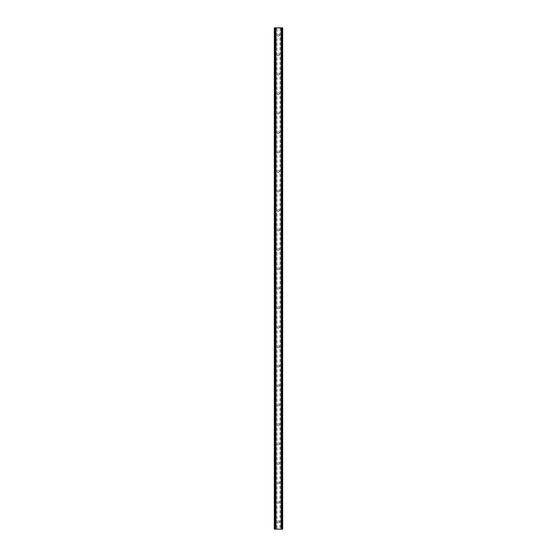 <?xml version="1.0" encoding="UTF-8"?>
<svg xmlns="http://www.w3.org/2000/svg" width="557" height="557" viewBox="0 0 557 557"><rect width="100%" height="100%" fill="white"/><g stroke="black" fill="none" stroke-linecap="round" stroke-linejoin="round"><path stroke-width="0.42" stroke-dasharray="2.79 2.09" d="M279.447 35.265A0.947 0.947 0 0 1 278.5 36.205A0.947 0.947 0 0 1 277.553 35.265A0.947 0.947 0 0 0 278.5 36.205A0.947 0.947 0 0 0 279.447 35.265A0.947 0.947 0 0 0 278.5 34.318A0.947 0.947 0 0 0 277.553 35.265A0.947 0.947 0 0 1 278.5 34.318A0.947 0.947 0 0 1 279.447 35.265M279.447 54.725A0.947 0.947 0 0 1 278.5 55.665A0.947 0.947 0 0 1 277.553 54.725A0.947 0.947 0 0 0 278.5 55.665A0.947 0.947 0 0 0 279.447 54.725A0.947 0.947 0 0 0 278.5 53.778A0.947 0.947 0 0 0 277.553 54.725A0.947 0.947 0 0 1 278.5 53.778A0.947 0.947 0 0 1 279.447 54.725M279.447 74.178A0.947 0.947 0 0 1 278.5 75.125A0.947 0.947 0 0 1 277.553 74.178A0.947 0.947 0 0 0 278.5 75.125A0.947 0.947 0 0 0 279.447 74.178A0.947 0.947 0 0 0 278.5 73.239A0.947 0.947 0 0 0 277.553 74.178A0.947 0.947 0 0 1 278.5 73.239A0.947 0.947 0 0 1 279.447 74.178M279.447 93.639A0.947 0.947 0 0 1 278.5 94.586A0.947 0.947 0 0 1 277.553 93.639A0.947 0.947 0 0 0 278.5 94.586A0.947 0.947 0 0 0 279.447 93.639A0.947 0.947 0 0 0 278.5 92.692A0.947 0.947 0 0 0 277.553 93.639A0.947 0.947 0 0 1 278.5 92.692A0.947 0.947 0 0 1 279.447 93.639M279.447 113.099A0.947 0.947 0 0 1 278.5 114.046A0.947 0.947 0 0 1 277.553 113.099A0.947 0.947 0 0 0 278.5 114.046A0.947 0.947 0 0 0 279.447 113.099A0.947 0.947 0 0 0 278.5 112.152A0.947 0.947 0 0 0 277.553 113.099A0.947 0.947 0 0 1 278.5 112.152A0.947 0.947 0 0 1 279.447 113.099M279.447 132.559A0.947 0.947 0 0 1 278.5 133.506A0.947 0.947 0 0 1 277.553 132.559A0.947 0.947 0 0 0 278.5 133.506A0.947 0.947 0 0 0 279.447 132.559A0.947 0.947 0 0 0 278.5 131.612A0.947 0.947 0 0 0 277.553 132.559A0.947 0.947 0 0 1 278.5 131.612A0.947 0.947 0 0 1 279.447 132.559M279.447 152.019A0.947 0.947 0 0 1 278.5 152.959A0.947 0.947 0 0 1 277.553 152.019A0.947 0.947 0 0 0 278.5 152.959A0.947 0.947 0 0 0 279.447 152.019A0.947 0.947 0 0 0 278.5 151.072A0.947 0.947 0 0 0 277.553 152.019A0.947 0.947 0 0 1 278.5 151.072A0.947 0.947 0 0 1 279.447 152.019M279.447 171.472A0.947 0.947 0 0 1 278.5 172.419A0.947 0.947 0 0 1 277.553 171.472A0.947 0.947 0 0 0 278.5 172.419A0.947 0.947 0 0 0 279.447 171.472A0.947 0.947 0 0 0 278.5 170.533A0.947 0.947 0 0 0 277.553 171.472A0.947 0.947 0 0 1 278.5 170.533A0.947 0.947 0 0 1 279.447 171.472M279.447 190.933A0.947 0.947 0 0 1 278.5 191.88A0.947 0.947 0 0 1 277.553 190.933A0.947 0.947 0 0 0 278.5 191.88A0.947 0.947 0 0 0 279.447 190.933A0.947 0.947 0 0 0 278.5 189.993A0.947 0.947 0 0 0 277.553 190.933A0.947 0.947 0 0 1 278.5 189.993A0.947 0.947 0 0 1 279.447 190.933M279.447 210.393A0.947 0.947 0 0 1 278.5 211.34A0.947 0.947 0 0 1 277.553 210.393A0.947 0.947 0 0 0 278.5 211.34A0.947 0.947 0 0 0 279.447 210.393A0.947 0.947 0 0 0 278.5 209.446A0.947 0.947 0 0 0 277.553 210.393A0.947 0.947 0 0 1 278.5 209.446A0.947 0.947 0 0 1 279.447 210.393M279.447 229.853A0.947 0.947 0 0 1 278.5 230.8A0.947 0.947 0 0 1 277.553 229.853A0.947 0.947 0 0 0 278.5 230.8A0.947 0.947 0 0 0 279.447 229.853A0.947 0.947 0 0 0 278.5 228.906A0.947 0.947 0 0 0 277.553 229.853A0.947 0.947 0 0 1 278.5 228.906A0.947 0.947 0 0 1 279.447 229.853M279.447 249.313A0.947 0.947 0 0 1 278.5 250.26A0.947 0.947 0 0 1 277.553 249.313A0.947 0.947 0 0 0 278.5 250.26A0.947 0.947 0 0 0 279.447 249.313A0.947 0.947 0 0 0 278.5 248.366A0.947 0.947 0 0 0 277.553 249.313A0.947 0.947 0 0 1 278.5 248.366A0.947 0.947 0 0 1 279.447 249.313M279.447 268.773A0.947 0.947 0 0 1 278.5 269.713A0.947 0.947 0 0 1 277.553 268.773A0.947 0.947 0 0 0 278.5 269.713A0.947 0.947 0 0 0 279.447 268.773A0.947 0.947 0 0 0 278.5 267.826A0.947 0.947 0 0 0 277.553 268.773A0.947 0.947 0 0 1 278.5 267.826A0.947 0.947 0 0 1 279.447 268.773M279.447 288.227A0.947 0.947 0 0 1 278.5 289.174A0.947 0.947 0 0 1 277.553 288.227A0.947 0.947 0 0 0 278.5 289.174A0.947 0.947 0 0 0 279.447 288.227A0.947 0.947 0 0 0 278.5 287.287A0.947 0.947 0 0 0 277.553 288.227A0.947 0.947 0 0 1 278.5 287.287A0.947 0.947 0 0 1 279.447 288.227M279.447 307.687A0.947 0.947 0 0 1 278.5 308.634A0.947 0.947 0 0 1 277.553 307.687A0.947 0.947 0 0 0 278.5 308.634A0.947 0.947 0 0 0 279.447 307.687A0.947 0.947 0 0 0 278.5 306.74A0.947 0.947 0 0 0 277.553 307.687A0.947 0.947 0 0 1 278.5 306.74A0.947 0.947 0 0 1 279.447 307.687M279.447 327.147A0.947 0.947 0 0 1 278.5 328.094A0.947 0.947 0 0 1 277.553 327.147A0.947 0.947 0 0 0 278.5 328.094A0.947 0.947 0 0 0 279.447 327.147A0.947 0.947 0 0 0 278.5 326.2A0.947 0.947 0 0 0 277.553 327.147A0.947 0.947 0 0 1 278.5 326.2A0.947 0.947 0 0 1 279.447 327.147M279.447 346.607A0.947 0.947 0 0 1 278.5 347.554A0.947 0.947 0 0 1 277.553 346.607A0.947 0.947 0 0 0 278.5 347.554A0.947 0.947 0 0 0 279.447 346.607A0.947 0.947 0 0 0 278.5 345.66A0.947 0.947 0 0 0 277.553 346.607A0.947 0.947 0 0 1 278.5 345.66A0.947 0.947 0 0 1 279.447 346.607M279.447 366.067A0.947 0.947 0 0 1 278.5 367.007A0.947 0.947 0 0 1 277.553 366.067A0.947 0.947 0 0 0 278.5 367.007A0.947 0.947 0 0 0 279.447 366.067A0.947 0.947 0 0 0 278.5 365.12A0.947 0.947 0 0 0 277.553 366.067A0.947 0.947 0 0 1 278.5 365.12A0.947 0.947 0 0 1 279.447 366.067M279.447 385.528A0.947 0.947 0 0 1 278.5 386.467A0.947 0.947 0 0 1 277.553 385.528A0.947 0.947 0 0 0 278.5 386.467A0.947 0.947 0 0 0 279.447 385.528A0.947 0.947 0 0 0 278.5 384.581A0.947 0.947 0 0 0 277.553 385.528A0.947 0.947 0 0 1 278.5 384.581A0.947 0.947 0 0 1 279.447 385.528M279.447 404.981A0.947 0.947 0 0 1 278.5 405.928A0.947 0.947 0 0 1 277.553 404.981A0.947 0.947 0 0 0 278.5 405.928A0.947 0.947 0 0 0 279.447 404.981A0.947 0.947 0 0 0 278.5 404.041A0.947 0.947 0 0 0 277.553 404.981A0.947 0.947 0 0 1 278.5 404.041A0.947 0.947 0 0 1 279.447 404.981M279.447 424.441A0.947 0.947 0 0 1 278.5 425.388A0.947 0.947 0 0 1 277.553 424.441A0.947 0.947 0 0 0 278.5 425.388A0.947 0.947 0 0 0 279.447 424.441A0.947 0.947 0 0 0 278.5 423.494A0.947 0.947 0 0 0 277.553 424.441A0.947 0.947 0 0 1 278.5 423.494A0.947 0.947 0 0 1 279.447 424.441M279.447 443.901A0.947 0.947 0 0 1 278.5 444.848A0.947 0.947 0 0 1 277.553 443.901A0.947 0.947 0 0 0 278.5 444.848A0.947 0.947 0 0 0 279.447 443.901A0.947 0.947 0 0 0 278.5 442.954A0.947 0.947 0 0 0 277.553 443.901A0.947 0.947 0 0 1 278.5 442.954A0.947 0.947 0 0 1 279.447 443.901M279.447 463.361A0.947 0.947 0 0 1 278.5 464.308A0.947 0.947 0 0 1 277.553 463.361A0.947 0.947 0 0 0 278.5 464.308A0.947 0.947 0 0 0 279.447 463.361A0.947 0.947 0 0 0 278.5 462.414A0.947 0.947 0 0 0 277.553 463.361A0.947 0.947 0 0 1 278.5 462.414A0.947 0.947 0 0 1 279.447 463.361M279.447 482.822A0.947 0.947 0 0 1 278.5 483.761A0.947 0.947 0 0 1 277.553 482.822A0.947 0.947 0 0 0 278.5 483.761A0.947 0.947 0 0 0 279.447 482.822A0.947 0.947 0 0 0 278.5 481.875A0.947 0.947 0 0 0 277.553 482.822A0.947 0.947 0 0 1 278.5 481.875A0.947 0.947 0 0 1 279.447 482.822M279.447 502.275A0.947 0.947 0 0 1 278.5 503.222A0.947 0.947 0 0 1 277.553 502.275A0.947 0.947 0 0 0 278.5 503.222A0.947 0.947 0 0 0 279.447 502.275A0.947 0.947 0 0 0 278.5 501.335A0.947 0.947 0 0 0 277.553 502.275A0.947 0.947 0 0 1 278.5 501.335A0.947 0.947 0 0 1 279.447 502.275M279.447 521.735A0.947 0.947 0 0 1 278.5 522.682A0.947 0.947 0 0 1 277.553 521.735A0.947 0.947 0 0 0 278.5 522.682A0.947 0.947 0 0 0 279.447 521.735A0.947 0.947 0 0 0 278.5 520.795A0.947 0.947 0 0 0 277.553 521.735A0.947 0.947 0 0 1 278.5 520.795A0.947 0.947 0 0 1 279.447 521.735M279.44 27.85L278.73 27.85L279.44 27.85M278.73 27.85L279.53 27.85L278.73 27.85M278.18 27.85L277.316 27.85L278.18 27.85M277.316 27.85L278.263 27.85L277.316 27.85M276.968 27.85L282.671 27.85L281.188 27.85L281.369 529.15L274.329 529.15L275.812 529.15L274.329 529.15L274.329 27.85L276.968 27.85L276.968 529.15M274.921 27.85L275.812 27.85L274.329 27.85L274.921 27.85L274.921 529.15M281.369 27.85L282.671 27.85L282.671 529.15L281.369 529.15M277.56 529.15L278.27 529.15L277.56 529.15M278.27 529.15L277.47 529.15L278.27 529.15M280.032 27.85L280.032 529.15M276.787 27.85L276.787 529.15M275.861 27.85L275.861 529.15M275.673 27.85L275.673 529.15M274.608 27.85L274.608 529.15M275.812 27.85L275.812 529.15L275.812 27.85M275.631 27.85L275.631 529.15M274.329 27.85L274.329 529.15M282.079 27.85L282.079 529.15M281.188 27.85L281.188 529.15L281.188 27.85M282.671 27.85L282.671 529.15M282.392 27.85L282.392 529.15M281.327 27.85L281.327 529.15M281.139 27.85L281.139 529.15M280.213 27.85L280.213 529.15"/><path stroke-width="0.84" d="M282.079 27.85L274.329 27.85L274.329 529.15L282.671 529.15L282.671 27.85L282.079 27.85L282.079 529.15M282.671 27.85L282.671 529.15M274.329 529.15L274.329 27.85M274.921 27.85L274.921 529.15M275.631 27.85L275.631 529.15M275.833 27.85L275.833 529.15M281.167 27.85L281.167 529.15M281.369 27.85L281.369 529.15"/></g></svg>
